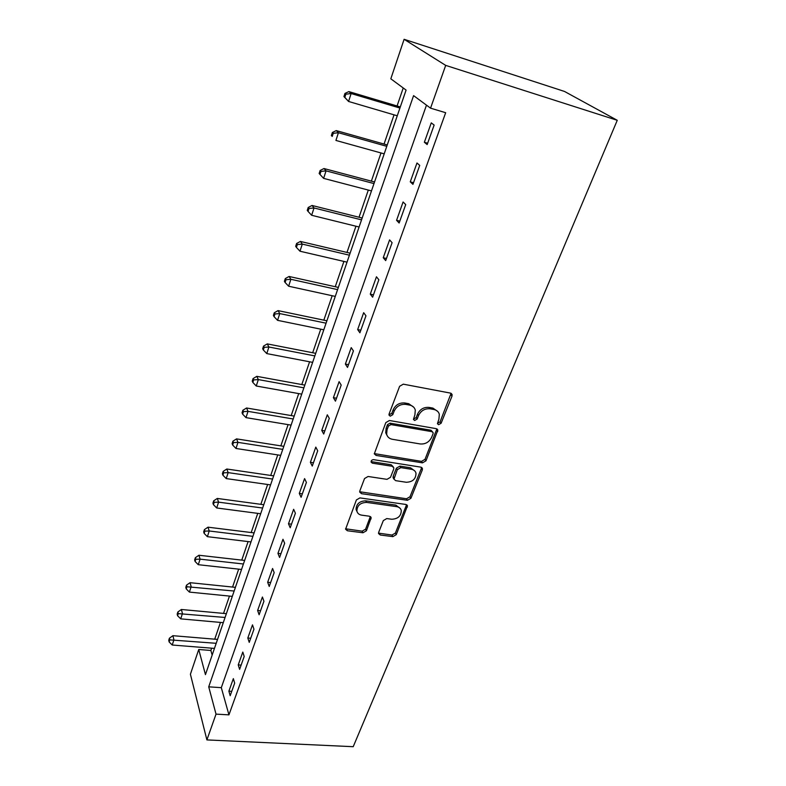 <?xml version="1.0" encoding="UTF-8"?>
<svg xmlns="http://www.w3.org/2000/svg" width="786" height="786" viewBox="0 0 786 786"><rect width="100%" height="100%" fill="white"/><g stroke="black" fill="none" stroke-linecap="round" stroke-linejoin="round"><path stroke-width="1.18" d="M438.608 424.695L441.103 423.251L451.989 396.173L452.117 394.582L450.466 393.108L403.297 384.167L399.622 386.299L389.07 414.045L388.991 415.047L390.239 416.177L392.784 414.703L394.14 411.147C396.576 406.215 400.457 403.965 405.782 404.387L409.732 405.104C412.67 405.743 414.517 407.403 415.293 410.086L414.9 414.851L413.446 419.4L414.654 420.481L417.17 419.017L418.545 415.509C421.001 410.626 424.853 408.396 430.08 408.808L433.951 409.516C436.761 410.115 438.559 411.697 439.315 414.261L438.922 419.135L437.438 423.674L438.608 424.695M437.586 423.281L440.072 421.836L451.085 393.314M389.306 414.753L391.841 413.279L393.197 409.732L394.14 411.147M413.672 419.056L416.187 417.592L417.562 414.094L418.545 415.509M378.675 532.358L378.547 533.556L380.267 535.001L392.872 536.632L396.272 534.647L407.462 505.86L405.782 504.445L359.909 497.902L356.392 499.945L345.585 529.224L347.383 530.756L362.975 532.77L366.423 530.766L371.159 517.699L369.4 516.215L361.658 515.154C359.055 514.712 357.463 513.346 356.893 511.067C357.07 505.545 360.302 502.657 366.571 502.401L396.743 506.656C399.19 507.088 400.693 508.365 401.273 510.487C401.165 515.999 397.991 518.917 391.733 519.251L386.771 518.573L383.322 520.578L378.675 532.358M426.484 105.157L221.308 687.662L228.942 714.857L216.022 714.13L206.895 739.911L353.209 746.7L617.256 120.307L564.495 91.441L404.112 39.3L390.819 78.806L406.087 90.085L205.451 674.624L198.74 649.501L190.409 674.25L206.895 739.911M228.942 714.857L445.672 112.712L430.551 108.163L445.691 65.385L617.256 120.307M422.475 462.856L425.983 460.812L437.861 430.109L436.201 428.655L389.443 420.5L385.818 422.603L374.313 453.846L376.111 455.438L422.475 462.856L421.502 461.372L425.01 459.338L436.888 428.881M422.308 469.959L410.911 498.285L407.453 500.299L361.521 493.677L359.733 492.115L359.85 490.867L364.537 478.546L368.084 476.483L386.987 479.342L390.504 477.299L393.707 469.114L393.825 467.768L392.086 466.255L372.328 463.16L371.08 462.05C371.11 460.527 371.965 459.731 373.655 459.672L420.765 467.13L422.436 468.564L422.308 469.959L421.335 468.466L409.978 496.762L410.911 498.285M431.268 122.871L424.361 142.266L427.162 144.575L434.137 125.072L431.268 122.871M416.983 162.987L410.263 181.841L412.945 184.356L419.724 165.404L416.983 162.987M403.09 201.982L396.566 220.316L399.131 223.018L405.714 204.596L403.09 201.982M389.591 239.897L383.244 257.729L385.69 260.608L392.096 242.697L389.591 239.897M376.455 276.78L370.275 294.131L372.623 297.187L378.852 279.757L376.455 276.78M363.672 312.681L357.659 329.56L359.9 332.783L365.962 315.815L363.672 312.681M351.224 347.618L345.368 364.065L347.52 367.426L353.415 350.91L351.224 347.618M339.11 381.642L333.402 397.667L335.455 401.174L341.203 385.081L339.11 381.642M327.3 414.802L321.749 430.404L323.704 434.039L329.305 418.368L327.3 414.802M315.805 447.106L310.382 462.315L312.258 466.078L317.711 450.8L315.805 447.106M304.585 478.595L299.299 493.431L301.097 497.312L306.412 482.417L304.585 478.595M293.65 509.299L288.491 523.771L290.211 527.76L295.398 513.238L293.65 509.299M282.98 539.255L277.949 553.373L279.59 557.471L284.65 543.303L282.98 539.255M272.575 568.484L267.662 582.269L269.234 586.454L274.176 572.63L272.575 568.484M262.416 597.016L257.621 610.467L259.115 614.75L263.939 601.251L262.416 597.016M252.493 624.86L247.816 638.006L249.241 642.368L253.957 629.193L252.493 624.86M242.805 652.066L238.237 664.897L239.602 669.348L244.2 656.477L242.805 652.066M233.344 678.632L228.883 691.169L230.18 695.698L234.68 683.132L233.344 678.632M403.228 87.973L397.077 105.972M394.041 114.844L384.049 144.054M381.004 152.965L371.365 181.134M368.31 190.074L359.015 217.25M355.95 226.221L346.99 252.434M343.914 261.424L335.258 286.723M332.183 295.733L323.832 320.148M320.747 329.167L312.681 352.747M309.596 361.786L301.804 384.55M298.719 393.59L291.193 415.578M288.098 424.627L280.838 445.868M277.743 454.917L270.728 475.442M267.633 484.49L260.844 504.317M257.749 513.366L251.196 532.535M248.101 541.574L241.764 560.113M238.679 569.143L232.548 587.063M229.463 596.083L223.538 613.404M220.463 622.424L214.725 639.175M211.65 648.175L210.864 650.464L212.161 655.072M210.864 650.464L198.74 649.501M430.551 108.163L413.583 95.627L208.722 686.836L216.022 714.13M445.691 65.385L404.112 39.3M221.308 687.662L208.722 686.836M424.361 142.266L427.653 143.219M410.263 181.841L413.534 182.725M396.566 220.316L399.799 221.131M383.244 257.729L386.447 258.486M370.275 294.131L373.458 294.838M357.659 329.56L360.813 330.218M345.368 364.065L348.503 364.665M333.402 397.667L336.506 398.227M321.749 430.404L324.824 430.915M310.382 462.315L313.437 462.787M299.299 493.431L302.325 493.854M288.491 523.771L291.498 524.164M277.949 553.373L280.926 553.727M267.662 582.269L270.62 582.573M257.621 610.467L260.549 610.742M247.816 638.006L250.724 638.252M238.237 664.897L241.115 665.113M228.883 691.169L231.732 691.356M437.743 411.461L432.929 408.111L433.951 409.516M417.562 414.094C420.009 409.221 423.841 406.991 429.068 407.413L432.929 408.111M413.77 407.256L408.749 403.709L409.732 405.104M393.197 409.732C395.623 404.81 399.494 402.56 404.81 402.982L408.749 403.709M374.274 453.591L421.502 461.372M433.066 433.744L433.155 432.713L431.986 431.681L390.976 424.587L388.441 426.061L387.026 429.755L386.653 434.226C387.4 436.996 389.296 438.686 392.322 439.286L420.264 443.962C425.403 444.316 429.185 442.115 431.612 437.37L433.066 433.744M432.605 431.927L430.983 430.247L431.986 431.681M387.066 435.464L385.73 432.772L386.113 428.311L387.518 424.617L390.043 423.153L430.983 430.247M359.683 491.751L406.519 498.766L409.978 496.762M393.197 466.737L391.173 464.752L371.454 461.657L372.328 463.16M406.313 482.27C412.729 481.975 415.951 478.949 415.99 473.182C415.391 471.05 413.888 469.743 411.481 469.291L400.831 467.621L397.303 469.674L393.973 479.165L395.702 480.659L406.313 482.27M414.812 470.971L410.528 467.798L411.481 469.291M393.924 478.851L393.059 477.652L393.187 476.336L396.38 468.171L399.897 466.127L410.528 467.798M421.335 468.466L421.512 467.375M400.212 508.414L395.839 505.113L396.743 506.656M357.021 511.548L356.068 509.495C356.245 503.983 359.457 501.095 365.716 500.839L395.839 505.113M345.545 528.772L362.14 531.169L365.588 529.175L370.344 516.549M378.508 533.114L391.988 535.05L395.387 533.075L406.588 504.71M400.3 106.935L348.866 91.598L351.136 93.534L348.571 101.463L397.264 115.788M399.917 108.055L351.136 93.534L345.86 94.192L344.956 93.416L343.934 96.58L344.838 97.366L345.86 94.192M344.838 97.366L348.571 101.463L343.934 96.58M344.956 93.416L348.866 91.598M387.252 144.958L336.261 130.594L338.422 132.726L335.927 140.439L384.197 153.85M386.781 146.324L338.422 132.726L333.225 133.335L332.37 132.48L331.378 135.556L332.232 136.42L333.225 133.335M332.232 136.42L331.378 135.556M332.37 132.48L336.261 130.594M374.539 181.979L323.989 168.538L326.052 170.857L323.616 178.363L371.483 190.91M373.998 183.58L326.052 170.857L320.943 171.417L320.128 170.483L319.155 173.48L319.971 174.413L320.943 171.417M323.616 178.363L319.971 174.413M320.128 170.483L323.989 168.538M362.169 218.036L312.042 205.47L314.017 207.966L311.649 215.276L359.094 226.997M361.54 219.854L314.017 207.966L308.986 208.477L308.2 207.475L307.267 210.393L308.043 211.405L308.986 208.477M311.649 215.276L308.043 211.405M308.2 207.475L312.042 205.47M350.104 253.171L300.409 241.44L302.296 244.102L299.987 251.215L347.029 262.151M349.416 255.185L302.296 244.102L297.344 244.564L296.597 243.493L295.683 246.342L296.42 247.413L297.344 244.564M299.987 251.215L296.42 247.413M296.597 243.493L300.409 241.44M338.353 287.411L289.081 276.476L290.879 279.295L288.629 286.222L335.268 296.401M337.597 289.621L290.879 279.295L286.006 279.718L285.289 278.588L284.404 281.349L285.112 282.488L286.006 279.718M288.629 286.222L285.112 282.488M285.289 278.588L289.081 276.476M326.897 320.786L278.038 310.617L279.757 313.585L277.566 320.334L323.803 329.796M326.072 323.184L279.757 313.585L274.953 313.968L274.275 312.779L273.41 315.471L274.078 316.67L274.953 313.968M277.566 320.334L274.078 316.67M274.275 312.779L278.038 310.617M315.726 353.336L267.279 343.895L268.91 347.009L266.778 353.592L312.632 362.366M314.842 355.911L268.91 347.009L264.184 347.343L263.536 346.095L262.691 348.729L263.33 349.986L264.184 347.343M266.778 353.592L263.33 349.986M263.536 346.095L267.279 343.895M304.83 385.101L256.786 376.347L258.339 379.589L256.256 386.005L301.726 394.13M303.887 387.832L258.339 379.589L253.681 379.893L253.063 378.597L252.237 381.161L252.856 382.458L253.681 379.893M256.256 386.005L252.856 382.458M253.063 378.597L256.786 376.347M294.19 416.089L246.549 407.993L248.032 411.363L245.998 417.631L291.085 425.118M293.198 418.987L248.032 411.363L243.444 411.638L242.854 410.282L242.049 412.788L242.628 414.143L243.444 411.638M245.998 417.631L242.628 414.143M242.854 410.282L246.549 407.993M283.805 446.34L236.557 438.883L237.971 442.371L235.996 448.472L280.71 455.369M282.764 449.376L237.971 442.371L233.452 442.606L232.892 441.201L232.106 443.648L232.666 445.043L233.452 442.606M235.996 448.472L232.666 445.043M232.892 441.201L236.557 438.883M273.675 475.874L226.81 469.016L228.166 472.622L226.23 478.586L270.571 484.903M272.575 479.057L228.166 472.622L223.696 472.818L223.165 471.384L222.399 473.762L222.929 475.206L223.696 472.818M226.23 478.586L222.929 475.206M223.165 471.384L226.81 469.016M263.772 504.72L217.3 498.442L218.577 502.146L216.69 507.972L260.667 513.749M262.632 508.031L218.577 502.146L214.185 502.323L213.674 500.839L212.927 503.168L213.428 504.651L214.185 502.323M216.69 507.972L213.428 504.651M213.674 500.839L217.3 498.442M254.094 532.898L208.005 527.18L209.223 530.982L207.386 536.671L250.999 541.927M252.915 536.347L209.223 530.982L204.891 531.13L204.409 529.607L203.672 531.876L204.154 533.399L204.891 531.13M207.386 536.671L204.154 533.399M204.409 529.607L208.005 527.18M244.643 560.438L198.927 555.25L200.086 559.151L198.288 564.702L241.548 569.457M243.424 564.004L200.086 559.151L195.812 559.268L195.35 557.706L194.633 559.927L195.095 561.489L195.812 559.268M198.288 564.702L195.095 561.489M195.35 557.706L198.927 555.25M235.407 587.348L190.055 582.681L191.165 586.661L189.406 592.094L232.312 596.368M234.14 591.033L186.94 586.749L186.508 585.157L185.81 587.329L186.243 588.92L186.94 586.749M189.406 592.094L186.243 588.92M186.508 585.157L190.055 582.681M226.378 613.67L181.389 609.484L182.44 613.552L180.721 618.857L223.283 622.669M225.071 617.462L178.275 613.62L177.862 611.989L177.174 614.102L177.587 615.743L178.275 613.62M180.721 618.857L177.587 615.743M177.862 611.989L181.389 609.484M217.535 639.411L172.91 635.687L173.912 639.833L172.232 645.021L214.45 648.401M216.209 643.302L169.805 639.873L169.412 638.212L168.744 640.285L169.137 641.946L169.805 639.873M172.232 645.021L169.137 641.946M169.412 638.212L172.91 635.687M440.072 421.836L441.103 423.251M391.841 413.279L392.784 414.703M416.187 417.592L417.17 419.017M429.068 407.413L430.08 408.808M404.81 402.982L405.782 404.387M450.938 394.798L451.989 396.173M375.217 453.954L376.111 455.438M436.721 430.178L437.743 431.602M425.01 459.338L425.983 460.812M390.043 423.153L390.976 424.587M387.518 424.617L388.441 426.061M386.113 428.311L387.026 429.755M406.519 498.766L407.453 500.299M360.676 492.124L361.521 493.677M391.173 464.752L392.086 466.255M399.897 466.127L400.831 467.621M396.38 468.171L397.303 469.674M393.187 476.336L394.1 477.849M365.716 500.839L366.571 502.401M370.186 517.345L371.031 518.917M365.588 529.175L366.423 530.766M362.14 531.169L362.975 532.77M346.577 529.155L347.383 530.756M406.421 505.614L407.335 507.157M395.387 533.075L396.272 534.647M391.988 535.05L392.872 536.632M379.412 533.409L380.267 535.001M451.174 393.364L452.117 394.582M437.065 428.989L437.861 430.109M385.73 432.772L386.653 434.226M393.059 477.652L393.973 479.165M421.768 467.542L422.436 468.564M356.068 509.495L356.893 511.067M370.668 516.805L371.159 517.699M406.902 504.936L407.462 505.86"/></g></svg>
